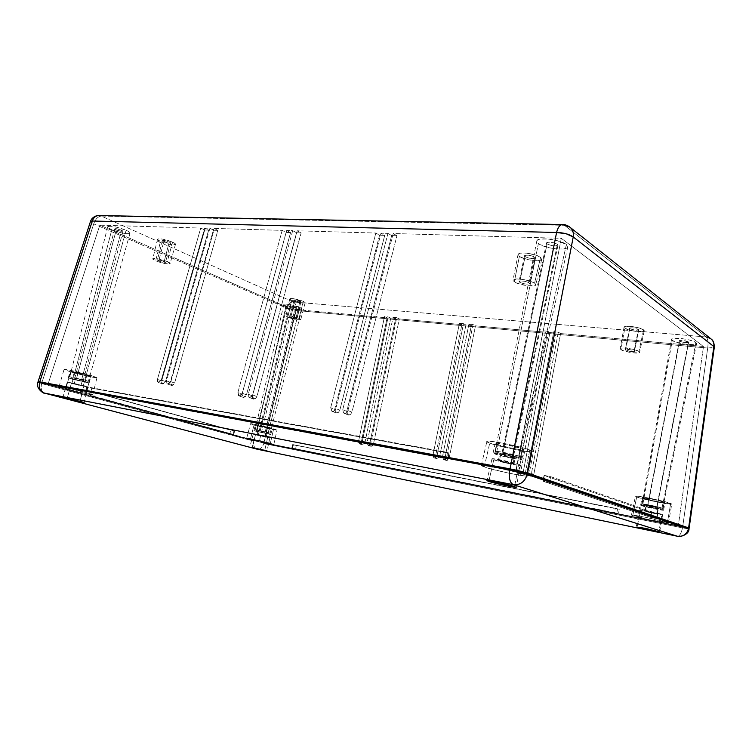 <?xml version="1.0" encoding="UTF-8"?>
<svg xmlns="http://www.w3.org/2000/svg" width="752" height="752" viewBox="0 0 752 752"><rect width="100%" height="100%" fill="white"/><g stroke="black" fill="none" stroke-linecap="round" stroke-linejoin="round"><path stroke-width="0.56" stroke-dasharray="3.76 2.82" d="M525.103 256.658C529.248 258.528 532.613 258.998 535.217 258.058L534.681 257.062L529.192 282.799L529.756 283.72C527.171 284.529 523.796 284.03 519.623 282.235L525.103 256.658L519.623 282.235L519.002 281.633L520.205 280.891L524.943 281.304L528.609 282.47L529.784 283.664L527.81 284.171L523.843 283.72L520.205 282.564L519.049 281.304C521.634 280.496 525.018 280.994 529.192 282.799L534.681 257.062C530.536 255.182 527.161 254.712 524.548 255.652L525.686 257.005L529.305 258.19L534.023 258.538L535.274 257.71L532.482 256.056L528.346 255.191L525.122 255.304L524.501 255.727L525.103 256.658M629.885 328.662C633.391 330.109 636.333 330.532 638.692 329.912L634.434 351.438C632.084 351.945 629.142 351.504 625.617 350.112L629.885 328.662L625.26 349.708L629.866 349.633L634.472 351.334L629.847 351.4L625.297 349.605C627.657 349.088 630.599 349.539 634.124 350.94L638.401 329.376C634.885 327.919 631.953 327.496 629.584 328.116L634.105 329.987L637.931 330.213L638.655 329.602L632.394 327.816L629.894 327.919L629.885 328.662M294.793 300.64C297.651 301.684 299.7 302.05 300.922 301.749L300.114 301.082L296.015 318.04L296.833 318.669C295.621 318.923 293.571 318.538 290.704 317.532L294.793 300.64L290.704 317.532L289.858 316.912L293.618 317.269L296.843 318.66L293.092 318.293L289.868 316.893L296.015 318.04L300.114 301.082C297.256 300.039 295.207 299.663 293.976 299.963L297.858 301.58L300.781 301.458L295.743 299.898L294.079 299.888L294.793 300.64M163.767 241.702C167.047 242.952 169.313 243.385 170.572 242.99L169.275 241.937L164.218 261.376L165.534 262.373C164.293 262.702 162.018 262.26 158.719 261.057L163.767 241.702L158.719 261.057L157.365 260.183L161.248 260.399L165.515 262.392L160.872 261.809L157.384 260.051C158.634 259.722 160.909 260.164 164.218 261.376L169.275 241.937C165.985 240.678 163.72 240.245 162.451 240.64L167.499 242.887L170.356 243.122L170.215 242.445L164.077 240.499L162.47 240.621L163.767 241.702M643.59 329.808L638.946 351.41L639.576 352.462C638.758 354.173 624.151 351.964 620.879 349.652L624.79 328.239C628.155 330.795 643.327 332.976 644.22 331.002L643.59 329.808L644.304 330.767L642.509 331.651L634.068 331.143L628.493 329.827L624.207 327.74L624.198 326.894L625.702 326.368L630.279 326.349L638.11 327.693L643.59 329.808C640.3 327.214 624.809 325.014 624.085 327.017L624.79 328.239L620.879 349.652L620.184 348.571C620.842 346.832 635.75 349.069 638.946 351.41L643.59 329.808M303.347 301.355L299.014 318.34L300.744 319.666C298.149 320.183 293.816 319.374 287.743 317.241L291.607 300.368C297.895 302.661 302.398 303.488 305.124 302.83L303.347 301.355L305.124 302.52L304.861 303.009L298.347 302.454L290.122 299.54L289.746 298.911L290.545 298.572L293.656 298.723L303.347 301.355C297.012 299.033 292.49 298.206 289.774 298.873L291.607 300.368L287.743 317.241L285.957 315.887C288.542 315.361 292.895 316.178 299.014 318.34L303.347 301.355M540.528 257.297L534.625 283.119L535.772 285.064C534.522 287.386 518.871 285.083 514.302 281.925L519.378 256.423C524.069 259.91 540.312 262.175 541.675 259.496L540.528 257.297L541.807 258.735L540.321 260.277L535.368 260.662L528.628 259.769L520.666 257.175L518.025 254.994L518.466 253.838L520.657 253.123L526.475 253.142L535.659 255.069L540.528 257.297C535.941 253.753 519.256 251.459 518.109 254.185L519.378 256.423L514.302 281.925L513.043 279.932C514.095 277.563 530.151 279.913 534.625 283.119L540.528 257.297M172.622 242.069L167.32 261.564C169.435 262.495 170.366 263.191 170.093 263.661C167.452 264.356 162.639 263.426 155.664 260.878L160.467 241.571C167.687 244.315 172.678 245.255 175.46 244.4C175.761 243.864 174.812 243.093 172.622 242.069L175.282 243.704L175.413 244.456L170.328 244.485L161.887 242.163L157.488 239.512L158.738 238.807L162.639 239.117L172.622 242.069C165.346 239.286 160.317 238.337 157.535 239.211C157.271 239.766 158.249 240.555 160.467 241.571L155.664 260.878C153.511 259.938 152.553 259.233 152.797 258.744C155.448 258.039 160.289 258.979 167.32 261.564L172.622 242.069M157.431 379.393L161.652 380.907L162.78 384.009L158.334 382.448L157.431 379.393L200.737 228.053L99.809 225.186L291.541 309.175L387.083 317.833L384.488 316.583L388.135 316.902L390.72 318.162L395.608 318.604L393.023 317.344L396.708 317.673L399.293 318.933L461.869 324.61L459.406 323.313L463.458 323.68L465.92 324.977L471.363 325.466L468.91 324.168L473.017 324.535L475.461 325.842L545.369 332.177L543.076 330.833L547.625 331.237L549.909 332.581L556.001 333.136L553.726 331.782L558.341 332.205L560.607 333.55L703.477 346.503L561.302 238.309L393.211 233.524L396.924 235.743L391.67 235.583L387.947 233.374L380.991 233.176L384.723 235.376L379.563 235.216L375.821 233.035L297.237 230.798L301.129 232.866L296.579 232.735L292.688 230.667L286.672 230.497L290.573 232.556L286.098 232.415L282.197 230.366L213.878 228.429L217.864 230.375L213.897 230.253L209.902 228.317L204.647 228.166L208.642 230.093L204.732 229.98L200.737 228.053L99.809 225.186L48.053 384.093L515.797 470.959L561.302 238.309L393.211 233.524L347.95 410.554L346.587 412.754L344.491 413.403L342.724 409.699L346.71 411.306L348.486 415.001L343.561 412.989L342.724 409.699L387.947 233.374L380.991 233.176L335.815 408.571L334.461 410.742L332.403 411.4L330.673 407.734L334.687 409.332L336.417 412.989L331.482 410.987L330.673 407.734L375.821 233.035L297.237 230.798L252.766 394.988L251.525 397.028L249.692 397.658L248.263 394.255L252.409 395.815L253.838 399.209L248.893 397.282L248.263 394.255L292.688 230.667L286.672 230.497L242.313 393.277L241.082 395.298L239.268 395.919L237.876 392.553L242.031 394.114L243.432 397.47L238.487 395.552L237.876 392.553L282.197 230.366L213.878 228.429L170.394 381.518L169.247 383.417L167.621 384.018L166.474 380.879L170.695 382.392L171.851 385.522L166.935 383.68L166.474 380.879L209.902 228.317L204.647 228.166L161.285 380.023L159.349 382.42L157.422 381.461L157.431 379.393L161.652 380.907L204.732 229.98L200.737 228.053L157.431 379.393M679.639 341.117C683.136 342.555 686.125 342.978 688.606 342.367L657.041 507.224L647.998 505.363L679.639 341.117L647.679 505.184L657.06 507.205L647.698 505.175L656.75 507.036L688.381 341.887C684.893 340.44 681.895 340.026 679.404 340.637L683.765 342.414L687.723 342.677L688.597 342.104L683.324 340.44L679.808 340.412L679.639 341.117M547.108 243.874C551.47 245.913 555.079 246.393 557.946 245.293L557.439 244.212L513.005 455.186L513.672 455.609L502.703 453.371L547.108 243.874L502.703 453.371L501.998 453.052L507.186 453.672L513.701 455.59L502.007 452.939L513.005 455.186L557.439 244.212C553.068 242.153 549.449 241.674 546.572 242.774L547.71 244.25L551.526 245.519L555.775 245.932L558.022 244.926L556.066 243.469L550.737 242.2L547.24 242.36L546.507 243.159L547.108 243.874M290.338 306.6C293.092 307.596 295.057 307.953 296.232 307.681L295.433 307.051L265.202 431.939L266.086 432.268L260.145 430.971L290.338 306.6L260.145 430.971L259.28 430.689L266.086 432.268L259.252 430.642L265.202 431.939L295.433 307.051C292.678 306.055 290.704 305.697 289.529 305.961L293.289 307.502L296.081 307.408L291.221 305.914L289.52 305.979L290.338 306.6M116.259 229.924C119.559 231.184 121.805 231.616 123.008 231.231L121.551 230.103L81.705 379.516L83.34 380.108L76.507 378.604L116.259 229.924L76.507 378.604L74.88 378.059L83.34 380.108L74.862 378.002L81.705 379.516L121.551 230.103C118.252 228.843 115.996 228.401 114.783 228.787L120.066 231.127L122.529 231.409L123.018 231.071L122.567 230.629L116.287 228.646L114.774 228.956L116.259 229.924M299.822 307.446L268.229 432.522L270.147 433.227L257.156 430.398L286.014 306.214C293.459 308.893 298.77 309.871 301.937 309.147L299.822 307.446L301.552 308.395L301.637 309.345L293.976 308.649L284.247 305.256L283.786 304.532L284.707 304.156L288.364 304.353L299.822 307.446C295.104 305.246 284.209 303.244 283.814 304.485L286.014 306.214L257.156 430.398L255.182 429.674L268.229 432.522L299.822 307.446M695.92 342.555L662.004 508.042L662.625 508.437C662.051 508.907 646.175 505.635 642.838 504.366L672.25 340.459C676.01 343.542 695.412 346.268 696.512 343.833L695.92 342.555L696.587 343.673L694.049 344.67L683.38 343.955L674.77 341.728L671.63 339.876L671.827 338.898L673.877 338.315L682.149 338.616L689.452 340.017L695.92 342.555C692.31 339.425 672.429 336.67 671.574 339.143L672.25 340.459L642.838 504.366L642.161 503.953C642.603 503.464 658.761 506.782 662.004 508.042L695.92 342.555M566.378 244.503L519.209 456.267L520.638 457.188C519.576 457.883 501.969 454.293 496.64 452.309L538.385 243.592C544.326 248.301 565.748 251.14 567.694 247.417L566.378 244.503L567.91 246.44L567.055 248L565.758 248.555L559.14 249.138L550.295 248.01L540.021 244.597L536.721 241.665L537.407 240.076L540.378 239.07L548.105 239.014L557.307 240.668L566.378 244.503C560.644 239.681 538.517 236.795 536.881 240.593L538.385 243.592L496.64 452.309L495.079 451.35C495.972 450.617 514.011 454.283 519.209 456.267L566.378 244.503M126.12 230.244L84.826 380.061L88.369 381.358L73.442 378.068L111.775 229.783C120.677 233.148 126.759 234.323 130.002 233.308C130.369 232.612 129.071 231.597 126.12 230.244L129.654 232.321L130.011 233.299L127.445 233.787L122.05 233.017L111.775 229.783L108.166 227.706L107.715 226.709L110.215 226.173L115.686 226.944L126.12 230.244C117.133 226.822 111.005 225.638 107.743 226.672C107.414 227.395 108.758 228.429 111.775 229.783L73.442 378.068L69.795 376.743L84.826 380.061L126.12 230.244M689.189 528.148L263.839 442.984L296.156 310.473L707.688 348.054L682.647 527.143L261.517 442.496L41.802 382.881L93.737 223.852L286.484 308.038L254.026 440.681L38.061 381.659M706.269 336.981L293.261 301.966L101.276 216.068L564.423 225.29L706.269 336.981C707.98 338.908 708.459 342.602 707.688 348.054C711.458 348.232 713.667 347.997 714.297 347.339L707.688 348.054C708.459 342.602 707.98 338.908 706.269 336.981L564.423 225.29L562.684 224.557L564.423 225.29L101.276 216.068L293.261 301.966L706.269 336.981L711.533 339.331M515.797 470.959L48.053 384.093L259.167 441.687L678.313 525.78L515.797 470.959L678.313 525.78L259.167 441.687L291.541 309.175L387.083 317.833L361.289 442.12L361.486 443.821L362.624 444.733L364.043 444.3L364.899 442.796L390.72 318.162L395.608 318.604L369.749 443.689L369.956 445.41L371.103 446.321L372.541 445.889L373.415 444.376L399.293 318.933L461.869 324.61L435.605 455.919L435.85 457.724L437.138 458.692L438.698 458.25L439.629 456.661L465.92 324.977L471.363 325.466L445.043 457.667L445.297 459.481L446.594 460.459L448.183 460.027L449.123 458.419L475.461 325.842L545.369 332.177L518.692 471.335L519.012 473.262L520.459 474.305L522.208 473.854L523.213 472.171L549.909 332.581L556.001 333.136L529.276 473.299L529.605 475.236L531.081 476.298L532.848 475.847L533.864 474.155L560.607 333.55L703.477 346.503L678.313 525.78L703.477 346.503L561.302 238.309L515.797 470.959M39.424 382.204L260.211 442.204L689.142 528.186L682.647 527.143L707.688 348.054L296.156 310.473L263.839 442.984L254.026 440.681L286.484 308.038L296.156 310.473C296.786 306.365 295.818 303.526 293.261 301.966C295.818 303.526 296.786 306.365 296.156 310.473L286.484 308.038C287.837 304.109 290.093 302.078 293.261 301.966C290.093 302.078 287.837 304.109 286.484 308.038L93.737 223.852C95.438 219.058 97.957 216.463 101.276 216.068L99.17 215.542L101.276 216.068C97.957 216.463 95.438 219.058 93.737 223.852L90.484 221.464L93.737 223.852L41.802 382.881L38.183 381.762M570.495 227.659L564.423 225.29M48.053 384.093L99.809 225.186L291.541 309.175L259.167 441.687L48.053 384.093M84.826 380.061L69.776 376.752L82.043 380.249L88.369 381.358L84.826 380.061M519.209 456.267L503.896 452.45L495.013 451.388L499.873 453.306L511.689 456.06L520.196 457.244L520.685 456.972L519.209 456.267M662.004 508.042L650.565 505.231L642.114 503.99L654.127 507.139L662.004 508.042M268.229 432.522L255.172 429.683L265.202 432.372L269.93 433.246L268.229 432.522M252.766 394.988L249.692 397.658L253.838 399.209L256.902 396.558L252.766 394.988L297.237 230.798L301.129 232.866L256.902 396.558L252.766 394.988M292.688 230.667L248.263 394.255L252.409 395.815L296.579 232.735L292.688 230.667M252.409 395.815L296.579 232.735L301.129 232.866L256.902 396.558L255.661 398.588L253.838 399.209L252.484 398.052L252.409 395.815M242.313 393.277L239.268 395.919L243.432 397.47L246.459 394.838L242.313 393.277L286.672 230.497L290.573 232.556L246.459 394.838L242.313 393.277M282.197 230.366L237.876 392.553L242.031 394.114L286.098 232.415L282.197 230.366M286.098 232.415L242.031 394.114L242.106 396.332L243.432 397.47L245.227 396.849L246.459 394.838L290.573 232.556L286.098 232.415M347.95 410.554C347.283 412.519 346.136 413.468 344.491 413.403L348.486 415.001C350.122 415.066 351.269 414.117 351.936 412.162L347.95 410.554L393.211 233.524L396.924 235.743L351.936 412.162L347.95 410.554M387.947 233.374L342.724 409.699L346.71 411.306L391.67 235.583L387.947 233.374M346.71 411.306L391.67 235.583L396.924 235.743L351.936 412.162L350.573 414.352L348.486 415.001L346.888 413.741L346.71 411.306M335.815 408.571C335.148 410.517 334.01 411.457 332.403 411.4L336.417 412.989C338.024 413.045 339.152 412.115 339.81 410.178L335.815 408.571L380.991 233.176L384.723 235.376L339.81 410.178L335.815 408.571M375.821 233.035L330.673 407.734L334.687 409.332L379.563 235.216L375.821 233.035M379.563 235.216L334.687 409.332L334.847 411.739L336.417 412.989L338.475 412.34L339.81 410.178L384.723 235.376L379.563 235.216M170.394 381.518L167.621 384.018L171.851 385.522L174.605 383.031L170.394 381.518L213.878 228.429L217.864 230.375L174.605 383.031L170.394 381.518M209.902 228.317L166.474 380.879L170.695 382.392L213.897 230.253L209.902 228.317M170.695 382.392L213.897 230.253L217.864 230.375L174.605 383.031L173.468 384.93L171.851 385.522L170.695 384.469L170.695 382.392M161.285 380.023L158.55 382.514L162.78 384.009L165.506 381.537L161.285 380.023L204.647 228.166L208.642 230.093L165.506 381.537L161.285 380.023M204.732 229.98L161.652 380.907L161.652 382.965L162.78 384.009L164.378 383.426L165.506 381.537L208.642 230.093L204.732 229.98M442.42 457L445.043 457.667L446.472 460.431L449.123 458.419L446.509 457.761L443.849 459.782L442.42 457L468.91 324.168L471.363 325.466L445.043 457.667L442.42 457L442.674 458.833L443.981 459.81L445.569 459.369L446.509 457.761L449.123 458.419L475.461 325.842L473.017 324.535L446.509 457.761L473.017 324.535L468.91 324.168L442.42 457M432.973 455.251L435.605 455.919L437.006 458.664L439.629 456.661L437.006 455.994L434.374 458.006L432.973 455.251L459.406 323.313L461.869 324.61L435.605 455.919L432.973 455.251L459.406 323.313L463.458 323.68L437.006 455.994L439.629 456.661L465.92 324.977L463.458 323.68L437.006 455.994L436.075 457.592L434.506 458.034L433.218 457.066L432.973 455.251M526.842 472.66L529.276 473.299L530.912 476.251C532.397 476.467 533.384 475.772 533.864 474.155L531.429 473.516C530.95 475.132 529.963 475.837 528.468 475.621L526.842 472.66L553.726 331.782L556.001 333.136L529.276 473.299L526.842 472.66L527.161 474.606L528.637 475.659L530.404 475.208L531.429 473.516L533.864 474.155L560.607 333.55L558.341 332.205L531.429 473.516L558.341 332.205L553.726 331.782L526.842 472.66M516.229 470.696L518.692 471.335L520.299 474.268L523.213 472.171L520.76 471.532C520.281 473.14 519.303 473.845 517.837 473.628L516.229 470.696L543.076 330.833L545.369 332.177L518.692 471.335L516.229 470.696L543.076 330.833L547.625 331.237L520.76 471.532L523.213 472.171L549.909 332.581L547.625 331.237L520.76 471.532L519.745 473.224L517.996 473.666L516.539 472.623L516.229 470.696M367.014 443.013L369.749 443.689L371.009 446.293L373.415 444.376L370.68 443.699L368.264 445.626L367.014 443.013L393.023 317.344L395.608 318.604L369.749 443.689L367.014 443.013L367.211 444.733L368.367 445.654L369.805 445.222L370.68 443.699L373.415 444.376L399.293 318.933L396.708 317.673L370.68 443.699L396.708 317.673L393.023 317.344L367.014 443.013M358.535 441.443L361.289 442.12L362.53 444.705L364.899 442.796L362.154 442.12L359.776 444.037L358.535 441.443L384.488 316.583L387.083 317.833L361.289 442.12L358.535 441.443L384.488 316.583L388.135 316.902L362.154 442.12L364.899 442.796L390.72 318.162L388.135 316.902L362.154 442.12L361.289 443.633L359.87 444.056L358.732 443.154L358.535 441.443M167.32 261.564L157.685 258.763L153.944 258.415L152.759 259.008L157.036 261.423L165.177 263.623L170.055 263.708L167.32 261.564M534.625 283.119L529.906 281.069L523.289 279.5L517.075 278.964L512.958 280.092L513.428 281.257L517.141 283.288L527.669 285.779L535.377 285.393L535.875 284.406L534.625 283.119M299.014 318.34L291.015 316.066L285.929 315.925L288.796 317.654L295.658 319.487L300.499 319.816L300.744 319.393L299.014 318.34M638.946 351.41L633.654 349.436L627.958 348.326L622.938 347.96L620.118 348.796L622.994 350.629L631.727 352.688L638.871 352.838L639.651 352.256L638.946 351.41M292.547 448.136L293.449 444.695L292.697 444.582L293.214 444.77L292.302 448.201L618.558 513.691L291.748 448.013L614.393 512.657L615.315 508.296L293.449 444.695L292.547 448.136M446.509 458.682L447.656 452.93L448.803 452.845L447.713 458.635L448.277 458.908L446.509 458.682L85.512 391.134L442.411 457.366L446.509 458.682L90.738 392.459L91.744 388.182L447.656 452.93L446.509 458.682M255.445 434.816L269.874 437.974L267.75 437.222L264.798 450.157L267.75 437.222L253.227 434.045L269.893 437.974L253.245 434.036L255.445 434.816L252.258 447.224L255.445 434.816M640.619 510.176C644.351 511.529 662.004 515.214 662.615 514.753L661.929 514.34L658.94 531.579L661.929 514.34L639.802 509.781L653.178 513.24L661.929 514.34C658.32 512.996 640.356 509.254 639.858 509.734L640.619 510.176L637.123 526.757L640.619 510.176M493.763 459.792C499.723 461.925 519.303 465.967 520.44 465.281L518.842 464.332L514.547 486.525L518.842 464.332L504.573 460.675L491.93 458.823L495.361 460.309L507.779 463.373L518.871 465.281L520.487 465.065L518.842 464.332C513.061 462.217 493.011 458.081 492.015 458.786L493.763 459.792L488.96 480.782L493.763 459.792M71.355 383.388L87.956 387.064L84.008 385.673L80.05 401.211L84.008 385.673L67.266 381.969L78.969 385.334L87.909 386.96L67.285 381.96L71.355 383.388L67.238 398.137L71.355 383.388M662.907 509.79L663.593 510.232C662.954 510.74 645.15 507.055 641.39 505.645L642.838 498.144C646.579 499.619 664.383 503.248 665.041 502.656L664.354 502.195L662.907 509.79L664.354 502.195L651.523 499.018L642.217 497.88L657.652 501.697L664.063 502.674L665.088 502.627L664.354 502.195C660.735 500.729 642.593 497.034 642.076 497.655L642.838 498.144L641.39 505.645L640.619 505.184C641.118 504.648 659.269 508.399 662.907 509.79L654.052 508.756L640.572 505.231L650.057 506.641L662.907 509.79M268.643 433.801L256.206 431.404L257.588 425.745L272.158 428.903L270.015 428.076L268.643 433.801L270.015 428.076L255.36 424.908L272.092 428.79L255.379 424.899L257.588 425.745L256.206 431.404L253.988 430.595L270.795 434.581L254.073 430.699L268.643 433.801M85.164 381.565L89.14 383.003L72.389 379.299L74.204 372.522L90.945 376.197L86.988 374.693L85.164 381.565L86.988 374.693L70.105 370.99L81.865 374.524L90.907 376.066L70.124 370.98L74.204 372.522L72.389 379.299L68.282 377.824L89.14 383.003L68.347 377.965L85.164 381.565M520.205 458.476L521.803 459.481C520.619 460.243 500.87 456.21 494.872 453.992L496.912 444.385C502.891 446.697 522.631 450.664 523.834 449.781L522.255 448.69L520.205 458.476L522.255 448.69L505.071 444.376L496.602 443.154L495.164 443.548L500.541 445.532L513.766 448.615L522.236 449.856L523.89 449.508L522.255 448.69C516.455 446.387 496.207 442.326 495.183 443.248L496.912 444.385L494.872 453.992L493.115 452.93C494.111 452.14 514.377 456.276 520.205 458.476L521.85 459.246L521.296 459.547L511.745 458.194L498.501 455.11L493.03 452.977L505.805 454.753L520.205 458.476M632.752 515.628L636.7 496.997C642.678 499.328 670.681 505.034 671.762 504.113L670.709 503.389L667.4 522.565L668.5 523.176C667.456 523.787 638.909 517.752 632.752 515.628L631.389 515.017L634.556 515.252L646.579 517.508L668.349 522.931L649.521 519.792L631.473 514.96C632.178 514.283 661.572 520.487 667.4 522.565L670.709 503.389C665.05 501.076 636.239 495.22 635.468 496.198L636.7 496.997L632.752 515.628M250.407 439.159L254.026 425.077C261.245 427.202 276.633 430.539 277.018 430.059L273.672 428.772L270.4 443.154L273.841 444.329L246.919 438.087L258.218 440.146L273.86 444.329L259.741 441.499L246.769 437.927L270.4 443.154L273.672 428.772C266.565 426.647 250.792 423.226 250.501 423.733L254.026 425.077L250.407 439.159M65.828 388.775L70.547 371.902C80.238 374.74 96.388 378.294 96.952 377.692L90.766 375.333L86.377 392.619L92.759 394.772C92.223 395.185 75.764 391.519 65.828 388.775L59.079 386.547L64.71 387.412L90.672 393.869L92.693 394.621L90.973 394.612L78.17 391.895L59.107 386.537C59.54 386.096 76.544 389.893 86.377 392.619L90.766 375.333C81.178 372.494 64.512 368.828 64.042 369.448L70.547 371.902L65.828 388.775M484.232 467.039L489.721 443.163C499.243 446.82 530.245 453.042 532.209 451.661C532.792 451.379 531.984 450.815 529.775 449.969L525.018 474.672L527.566 476.082C525.657 476.994 494.055 470.376 484.232 467.039L481.148 465.554L483.461 465.526L497.081 467.81L515.242 471.908L526.776 475.32L527.622 476.063L524.934 476.007L506.942 472.764L486.854 467.847L481.289 465.488C482.775 464.501 515.665 471.382 525.018 474.672L529.775 449.969C520.704 446.34 488.48 439.873 486.911 441.33C486.29 441.631 487.23 442.242 489.721 443.163L484.232 467.039M81.113 385.156L74.194 383.896L75.285 379.816L84.384 381.828L82.212 381.038L81.113 385.156L82.212 381.038L73.076 379.017L75.285 379.816L74.194 383.896L71.976 383.125L83.293 385.917L72.013 383.191L81.113 385.156M513.099 463.288L513.992 463.824C513.381 464.2 502.599 461.972 499.356 460.807L500.588 455.007C503.821 456.201 514.594 458.41 515.214 457.987L514.33 457.432L513.099 463.288L514.33 457.432C511.144 456.238 500.221 454.011 499.657 454.434L500.588 455.007L499.356 460.807L498.416 460.262C498.98 459.876 509.903 462.132 513.099 463.288L514.011 463.702L513.155 463.824L507.064 462.781L498.379 460.28L513.099 463.288M657.06 513.39L645.385 511.106L646.259 506.585L657.925 508.831L657.06 513.39L657.925 508.831L645.855 506.34L644.981 510.871L657.474 513.607L645.056 510.975L657.06 513.39M264.939 436.668L258.209 435.352L259.036 431.949L266.941 433.678L265.776 433.246L264.939 436.668L265.776 433.246L257.842 431.507L259.036 431.949L258.209 435.352L257.005 434.929L266.123 437.081L257.052 434.985L264.939 436.668M39.743 381.866L38.86 381.715M93.784 396.266L233.825 434.543L89.695 395.42L93.784 396.266L94.743 392.271L90.55 391.341L91.528 391.679L90.39 395.627L233.176 434.327L233.947 430.849L94.743 392.271L93.784 396.266M550.032 482.577L657.013 518.683L650.715 517.367L543.123 481.261L550.032 482.577L551.028 476.796L544.11 475.367L543.123 481.261L550.032 482.577L656.797 518.579L657.549 513.813L551.028 476.796L550.032 482.577M38.079 381.696L41.811 382.881L41.623 383.567L253.885 441.236L254.016 440.672L263.839 442.984L263.708 443.539L682.496 527.895L689.001 528.938L682.496 527.895L682.637 527.143L689.161 528.111M41.623 383.567L253.885 441.236L254.016 440.672L41.811 382.881L41.623 383.567C40.542 388.605 41.435 391.773 44.293 393.07C41.435 391.773 40.542 388.605 41.623 383.567M257.663 449.311L259.073 449.235C261.311 448.512 262.852 446.613 263.708 443.539L682.496 527.895L682.637 527.143L263.839 442.984L263.708 443.539C262.486 447.515 260.436 449.433 257.551 449.292L257.419 449.273M677.684 536.298C679.733 535.969 681.34 533.159 682.496 527.895C681.303 533.3 679.658 536.101 677.571 536.279L677.467 536.261M257.165 449.207L257.062 449.179C254.223 447.995 253.17 445.344 253.885 441.236C253.245 444.338 253.819 446.735 255.605 448.418L256.911 449.132M489.721 443.163L486.76 441.424L489.082 441.189L506.933 443.99L524.05 448.126L529.775 449.969L532.266 451.632L527.096 451.548L516.21 449.799L489.721 443.163M70.547 371.902L64.005 369.467L72.239 370.708L90.766 375.333L96.952 377.692L88.633 376.414L70.547 371.902M254.026 425.077L250.811 423.705L259.205 425.181L277.027 430.05L254.026 425.077M636.7 496.997L635.75 496.141L638.523 496.32L650.339 498.35L664.176 501.471L671.837 504.066L656.618 501.913L636.7 496.997M514.33 457.432L499.619 454.462L508.286 456.99L514.377 458.006L515.242 457.855L514.33 457.432M82.212 381.038L73.066 379.017L82.212 381.038M265.776 433.246L257.833 431.516L265.776 433.246M657.925 508.831L645.827 506.359L657.925 508.831M86.113 391.19L442.411 457.366L443.783 451.651L87.364 386.951L86.113 391.19L87.364 386.951L91.744 388.182L90.738 392.459L86.113 391.19M442.411 457.366L447.713 458.635L448.803 452.845L443.783 451.651L442.411 457.366M91.744 388.182L449.311 453.052L91.744 388.182M616.734 513.409L295.545 448.972L296.288 445.494L617.533 509.029L616.734 513.409L617.533 509.029L619.244 509.292L615.315 508.296L614.393 512.657L616.734 513.409M295.545 448.972L292.302 448.201L293.214 444.77L296.288 445.494L295.545 448.972M615.315 508.296L292.697 444.582L615.315 508.296M233.947 430.849L233.176 434.327L233.825 434.553L229.849 433.669L230.789 430.229L233.947 430.849L230.789 430.229L229.849 433.669L90.39 395.627L91.528 391.679L230.789 430.229L90.56 391.369L233.947 430.849M657.549 513.813L657.004 518.692L650.715 517.367L651.787 512.685L657.549 513.813L551.028 476.796L544.091 475.414L651.787 512.685L650.715 517.367L543.123 481.261L544.476 475.584L651.787 512.685L657.549 513.813M535.217 258.058L529.756 283.72M638.692 329.912L634.434 351.438M300.922 301.749L296.833 318.669M170.572 242.99L165.534 262.373M644.22 331.002L639.576 352.462M305.124 302.83L300.744 319.666M541.675 259.496L535.772 285.064M175.46 244.4L170.093 263.661M158.334 382.448L162.554 383.952M167.395 383.962L171.616 385.466M332.008 411.288L336.022 412.876M344.078 413.29L348.073 414.888M238.976 395.843L243.131 397.394M249.382 397.573L253.527 399.124M688.606 342.367L657.041 507.224M557.946 245.293L513.672 455.609M296.232 307.681L266.086 432.268M123.008 231.231L83.34 380.108M301.937 309.147L270.147 433.227M696.512 343.833L662.625 508.437M567.694 247.417L520.638 457.188M130.002 233.308L88.369 381.358M107.743 226.672L69.795 376.743M536.881 240.593L495.079 451.35M671.574 339.143L642.161 503.953M283.814 304.485L255.182 429.674M114.783 228.787L74.862 378.002M289.529 305.961L259.252 430.642M546.572 242.774L502.007 452.939M679.404 340.637L647.698 505.175M443.849 459.782L446.472 460.431M434.374 458.006L437.006 458.664M528.468 475.621L530.912 476.251M517.837 473.628L520.299 474.268M368.264 445.626L371.009 446.293M359.776 444.037L362.53 444.705M157.535 239.211L152.797 258.744M518.109 254.185L513.043 279.932M289.774 298.873L285.957 315.887M624.085 327.017L620.184 348.571M162.451 240.64L157.384 260.051M293.976 299.963L289.868 316.893M629.584 328.116L625.297 349.605M524.548 255.652L519.049 281.304M291.748 448.013L292.697 444.582M448.277 458.908L449.329 453.127M269.874 437.974L267.016 450.824M662.615 514.753L659.673 531.861M520.44 465.281L516.257 487.174M87.956 387.064L84.158 402.452M663.593 510.232L665.041 502.656M270.786 434.581L272.158 428.903M89.14 383.003L90.945 376.197M521.803 459.481L523.834 449.781M668.5 523.176L671.762 504.113M273.841 444.329L277.018 430.059M92.759 394.772L96.952 377.692M527.566 476.082L532.209 451.661M83.293 385.917L84.384 381.828M513.992 463.824L515.214 457.987M657.445 513.616L658.31 509.076M266.114 437.091L266.941 433.678M257.005 434.929L257.842 431.507M644.981 510.871L645.855 506.34M498.416 460.262L499.657 454.434M71.976 383.125L73.076 379.017M481.289 465.488L486.911 441.33M59.107 386.537L64.042 369.448M246.769 437.927L250.501 423.733M631.473 514.96L635.468 496.198M493.115 452.93L495.183 443.248M68.282 377.824L70.124 370.98M253.988 430.595L255.379 424.899M640.619 505.184L642.076 497.655M67.285 381.96L62.858 397.347M492.015 458.786L486.958 480.613M639.858 509.734L636.258 526.691M253.245 434.036L249.89 446.829M86.781 386.885L85.493 391.106M619.244 509.292L618.548 513.701M90.55 391.341L89.347 395.279M234.558 431.056L233.825 434.553M544.11 475.367L542.728 481.045M657.737 513.926L657.004 518.692"/><path stroke-width="1.13" d="M38.86 381.715L510.082 468.891L556.574 232.481L92.327 221.013L39.743 381.866L517.423 470.414L527.537 473.064L688.625 527.885L713.855 346.54L573.231 236.965L527.537 473.064L689.086 528.073M706.269 336.981L710.443 338.438C713.112 340.412 714.259 343.109 713.855 346.54L714.297 347.339L713.855 346.54L688.625 527.885L689.189 528.148M564.423 225.29L569.424 226.803C572.592 229.116 573.861 232.509 573.231 236.965L713.855 346.54C714.259 343.109 713.112 340.412 710.443 338.438L570.495 227.659M556.574 232.481L510.082 468.891L527.537 473.064L573.231 236.965C569.32 234.182 563.774 232.688 556.574 232.481L566.153 233.75L573.231 236.965C573.861 232.509 572.592 229.116 569.424 226.803C566.886 225.139 564.508 224.387 562.28 224.547C559.742 224.933 557.834 227.574 556.574 232.481C557.834 227.574 559.742 224.933 562.28 224.547L98.662 215.533C95.626 215.777 93.521 217.601 92.327 221.013L556.574 232.481M99.17 215.542L98.662 215.533L99.17 215.542M90.484 221.464L92.327 221.013C93.521 217.601 95.626 215.777 98.662 215.533C98.521 215.091 92.12 216.275 90.55 221.267L90.484 221.464M689.011 528.872L688.625 527.885L527.547 473.064L517.423 470.414L510.072 468.891L509.856 469.915L39.555 382.552L92.327 221.013L90.55 221.267L38.089 381.649L510.072 468.891L38.079 381.696M252.174 447.553L267.016 450.852L252.174 447.553M637.057 527.058L645.827 528.43L659.664 531.927L637.057 527.058L659.711 531.908L637.057 527.058M488.8 481.468L488.96 480.782L488.8 481.468L486.882 480.641L488.377 480.707L499.826 482.869L516.229 487.324C515.111 487.738 494.995 483.433 488.8 481.468L486.958 480.613C487.916 480.171 508.54 484.579 514.547 486.525L515.722 487.334L508.672 486.177L488.8 481.468M67.088 398.673L67.238 398.137L67.088 398.673L62.839 397.357L68.112 398.334L84.149 402.499L67.088 398.673M38.183 381.762L39.424 382.204M688.625 527.885L689.001 528.938L527.331 474.089L527.547 473.064L688.625 527.885L688.484 528.647C686.83 534.305 683.136 536.834 677.402 536.242L513.334 484.664L44.547 393.127L257.306 449.245L677.684 536.298M527.547 473.064L510.072 468.891L509.856 469.915L527.331 474.089L527.547 473.064M689.001 528.938C689.18 535.189 678.351 537.454 677.571 536.279L257.306 449.245L44.547 393.127C40.251 391.444 38.587 387.919 39.555 382.552C38.587 387.919 40.251 391.444 44.547 393.127L513.334 484.664C509.771 482.718 508.615 477.802 509.856 469.915C508.615 477.802 509.771 482.718 513.334 484.664C520.346 485.228 525.009 481.703 527.331 474.089C525.009 481.703 520.346 485.228 513.334 484.664L677.402 536.242C683.136 536.834 686.83 534.305 688.484 528.647L527.331 474.089L509.856 469.915L37.891 382.383L39.555 382.552L39.743 381.866M677.467 536.261L257.663 449.311M256.911 449.132L44.387 393.099M689.161 528.111L714.297 347.339M714.334 347.039C714.193 343.147 713.263 340.571 711.533 339.331M38.089 381.649L37.901 382.336C35.222 388.925 45.148 394.358 44.293 393.07"/></g></svg>
